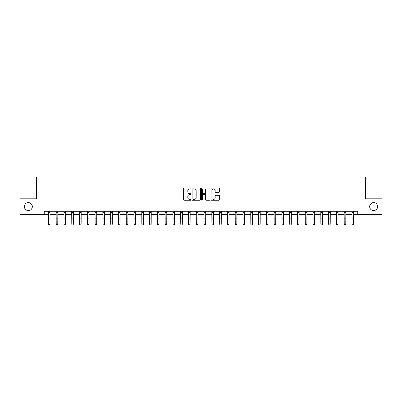 <?xml version="1.0" encoding="UTF-8"?>
<svg xmlns="http://www.w3.org/2000/svg" width="402" height="402" viewBox="0 0 402 402"><rect width="100%" height="100%" fill="white"/><g stroke="black" fill="none" stroke-linecap="round" stroke-linejoin="round"><path stroke-width="0.6" d="M191.035 188.458A0.427 0.427 0 0 0 190.608 188.025L184.116 188.025A0.613 0.613 0 0 0 183.503 188.638L183.503 199.643A0.613 0.613 0 0 0 184.116 200.251L190.608 200.251A0.427 0.427 0 0 0 191.035 199.824A0.427 0.427 0 0 0 190.608 199.397L189.769 199.397A1.955 1.955 0 0 1 187.814 197.442L187.814 196.523A1.955 1.955 0 0 1 189.769 194.568L190.608 194.568A0.427 0.427 0 0 0 191.035 194.141A0.427 0.427 0 0 0 190.608 193.714L189.769 193.714A1.955 1.955 0 0 1 187.814 191.754L187.814 190.839A1.955 1.955 0 0 1 189.769 188.885L190.608 188.885A0.427 0.427 0 0 0 191.035 188.458M369.664 206.593A3.985 3.985 0 0 0 373.649 210.578A3.985 3.985 0 0 0 377.634 206.593A3.985 3.985 0 0 0 373.649 202.608A3.985 3.985 0 0 0 369.664 206.593M24.366 206.593A3.985 3.985 0 0 0 28.351 210.578A3.985 3.985 0 0 0 32.336 206.593A3.985 3.985 0 0 0 28.351 202.608A3.985 3.985 0 0 0 24.366 206.593M218.864 192.337A0.613 0.613 0 0 0 219.477 191.724L219.477 188.638A0.613 0.613 0 0 0 218.864 188.025L211.653 188.025A0.613 0.613 0 0 0 211.04 188.638L211.04 199.643A0.613 0.613 0 0 0 211.653 200.251L218.864 200.251A0.613 0.613 0 0 0 219.477 199.643L219.477 195.915A0.613 0.613 0 0 0 218.864 195.302L215.779 195.302A0.613 0.613 0 0 0 215.165 195.915L215.165 197.759A1.633 1.633 0 0 1 213.532 199.397A1.633 1.633 0 0 1 211.894 197.759L211.894 190.518A1.633 1.633 0 0 1 213.532 188.885A1.633 1.633 0 0 1 215.165 190.518L215.165 191.724A0.613 0.613 0 0 0 215.779 192.337L218.864 192.337M44.23 214.377L20.1 214.377L20.1 198.809L36.446 198.809L36.446 177.016L365.554 177.016L365.554 198.809L381.9 198.809L381.9 214.377L357.77 214.377L357.77 211.266L44.23 211.266L44.23 214.377L48.436 214.377M200.467 188.638A0.613 0.613 0 0 0 199.854 188.025L192.643 188.025A0.613 0.613 0 0 0 192.03 188.638L192.03 199.643A0.613 0.613 0 0 0 192.643 200.251L199.854 200.251A0.613 0.613 0 0 0 200.467 199.643L200.467 188.638M202.146 188.025L209.357 188.025A0.613 0.613 0 0 1 209.97 188.638L209.97 199.643A0.613 0.613 0 0 1 209.357 200.251L206.271 200.251A0.613 0.613 0 0 1 205.663 199.643L205.663 195.181A0.613 0.613 0 0 0 205.05 194.568L203 194.568A0.613 0.613 0 0 0 202.392 195.181L202.392 199.824A0.427 0.427 0 0 1 201.965 200.251A0.427 0.427 0 0 1 201.533 199.824L201.533 188.638A0.613 0.613 0 0 1 202.146 188.025M49.989 214.377L56.22 214.377M57.772 214.377L64.003 214.377M65.556 214.377L71.787 214.377M73.345 214.377L79.571 214.377M81.129 214.377L87.355 214.377M88.912 214.377L95.138 214.377M96.696 214.377L102.922 214.377M104.48 214.377L110.706 214.377M112.264 214.377L118.489 214.377M120.047 214.377L126.273 214.377M127.831 214.377L134.057 214.377M135.615 214.377L141.841 214.377M143.398 214.377L149.624 214.377M151.182 214.377L157.408 214.377M158.966 214.377L165.192 214.377M166.75 214.377L172.976 214.377M174.533 214.377L180.759 214.377M182.317 214.377L188.548 214.377M190.101 214.377L196.332 214.377M197.884 214.377L204.115 214.377M205.668 214.377L211.899 214.377M213.452 214.377L219.683 214.377M221.241 214.377L227.467 214.377M229.024 214.377L235.25 214.377M236.808 214.377L243.034 214.377M244.592 214.377L250.818 214.377M252.376 214.377L258.602 214.377M260.159 214.377L266.385 214.377M267.943 214.377L274.169 214.377M275.727 214.377L281.953 214.377M283.51 214.377L289.736 214.377M291.294 214.377L297.52 214.377M299.078 214.377L305.304 214.377M306.862 214.377L313.088 214.377M314.645 214.377L320.871 214.377M322.429 214.377L328.655 214.377M330.213 214.377L336.444 214.377M337.997 214.377L344.228 214.377M345.78 214.377L352.011 214.377M353.564 214.377L357.77 214.377M193.312 188.885A0.427 0.427 0 0 0 192.885 189.312L192.885 198.97A0.427 0.427 0 0 0 193.312 199.397L194.201 199.397A1.955 1.955 0 0 0 196.156 197.442L196.156 190.839A1.955 1.955 0 0 0 194.201 188.885L193.312 188.885M205.663 190.548A1.633 1.633 0 0 0 204.025 188.915A1.633 1.633 0 0 0 202.392 190.548L202.392 193.101A0.613 0.613 0 0 0 203 193.714L205.05 193.714A0.613 0.613 0 0 0 205.663 193.101L205.663 190.548M50.064 211.266L49.989 224.301L49.521 224.984L48.898 224.849L49.521 224.984M48.361 211.266L48.436 223.954L49.989 223.954L49.521 224.849M48.898 224.984L48.436 224.301L48.898 224.849M57.848 211.266L57.772 224.301L57.305 224.984L56.687 224.849L57.305 224.984M56.144 211.266L56.22 223.954L57.772 223.954L57.305 224.849M56.687 224.984L56.22 224.301L56.687 224.849M65.632 211.266L65.556 224.301L65.094 224.984L64.471 224.849L65.094 224.984M63.928 211.266L64.003 223.954L65.556 223.954L65.094 224.849M64.471 224.984L64.003 224.301L64.471 224.849M73.415 211.266L73.345 224.301L72.878 224.984L72.254 224.849L72.878 224.984M71.712 211.266L71.787 223.954L73.345 223.954L72.878 224.849M72.254 224.984L71.787 224.301L72.254 224.849M81.199 211.266L81.129 224.301L80.661 224.984L80.038 224.849L80.661 224.984M79.495 211.266L79.571 223.954L81.129 223.954L80.661 224.849M80.038 224.984L79.571 224.301L80.038 224.849M88.983 211.266L88.912 224.301L88.445 224.984L87.822 224.849L88.445 224.984M87.279 211.266L87.355 223.954L88.912 223.954L88.445 224.849M87.822 224.984L87.355 224.301L87.822 224.849M96.766 211.266L96.696 224.301L96.229 224.984L95.606 224.849L96.229 224.984M95.063 211.266L95.138 223.954L96.696 223.954L96.229 224.849M95.606 224.984L95.138 224.301L95.606 224.849M104.55 211.266L104.48 224.301L104.012 224.984L103.389 224.849L104.012 224.984M102.847 211.266L102.922 223.954L104.48 223.954L104.012 224.849M103.389 224.984L102.922 224.301L103.389 224.849M112.339 211.266L112.264 224.301L111.796 224.984L111.173 224.849L111.796 224.984M110.63 211.266L110.706 223.954L112.264 223.954L111.796 224.849M111.173 224.984L110.706 224.301L111.173 224.849M120.123 211.266L120.047 224.301L119.58 224.984L118.957 224.849L119.58 224.984M118.414 211.266L118.489 223.954L120.047 223.954L119.58 224.849M118.957 224.984L118.489 224.301L118.957 224.849M127.906 211.266L127.831 224.301L127.364 224.984L126.741 224.849L127.364 224.984M126.198 211.266L126.273 223.954L127.831 223.954L127.364 224.849M126.741 224.984L126.273 224.301L126.741 224.849M135.69 211.266L135.615 224.301L135.147 224.984L134.524 224.849L135.147 224.984M133.982 211.266L134.057 223.954L135.615 223.954L135.147 224.849M134.524 224.984L134.057 224.301L134.524 224.849M143.474 211.266L143.398 224.301L142.931 224.984L142.308 224.849L142.931 224.984M141.765 211.266L141.841 223.954L143.398 223.954L142.931 224.849M142.308 224.984L141.841 224.301L142.308 224.849M151.258 211.266L151.182 224.301L150.715 224.984L150.092 224.849L150.715 224.984M149.554 211.266L149.624 223.954L151.182 223.954L150.715 224.849M150.092 224.984L149.624 224.301L150.092 224.849M159.041 211.266L158.966 224.301L158.499 224.984L157.875 224.849L158.499 224.984M157.338 211.266L157.408 223.954L158.966 223.954L158.499 224.849M157.875 224.984L157.408 224.301L157.875 224.849M166.825 211.266L166.75 224.301L166.282 224.984L165.659 224.849L166.282 224.984M165.121 211.266L165.192 223.954L166.75 223.954L166.282 224.849M165.659 224.984L165.192 224.301L165.659 224.849M174.609 211.266L174.533 224.301L174.066 224.984L173.443 224.849L174.066 224.984M172.905 211.266L172.976 223.954L174.533 223.954L174.066 224.849M173.443 224.984L172.976 224.301L173.443 224.849M182.392 211.266L182.317 224.301L181.85 224.984L181.227 224.849L181.85 224.984M180.689 211.266L180.759 223.954L182.317 223.954L181.85 224.849M181.227 224.984L180.759 224.301L181.227 224.849M190.176 211.266L190.101 224.301L189.633 224.984L189.01 224.849L189.633 224.984M188.473 211.266L188.548 223.954L190.101 223.954L189.633 224.849M189.01 224.984L188.548 224.301L189.01 224.849M197.96 211.266L197.884 224.301L197.417 224.984L196.799 224.849L197.417 224.984M196.256 211.266L196.332 223.954L197.884 223.954L197.417 224.849M196.799 224.984L196.332 224.301L196.799 224.849M205.744 211.266L205.668 224.301L205.201 224.984L204.583 224.849L205.201 224.984M204.04 211.266L204.115 223.954L205.668 223.954L205.201 224.849M204.583 224.984L204.115 224.301L204.583 224.849M213.527 211.266L213.452 224.301L212.99 224.984L212.367 224.849L212.99 224.984M211.824 211.266L211.899 223.954L213.452 223.954L212.99 224.849M212.367 224.984L211.899 224.301L212.367 224.849M221.311 211.266L221.241 224.301L220.773 224.984L220.15 224.849L220.773 224.984M219.608 211.266L219.683 223.954L221.241 223.954L220.773 224.849M220.15 224.984L219.683 224.301L220.15 224.849M229.095 211.266L229.024 224.301L228.557 224.984L227.934 224.849L228.557 224.984M227.391 211.266L227.467 223.954L229.024 223.954L228.557 224.849M227.934 224.984L227.467 224.301L227.934 224.849M236.878 211.266L236.808 224.301L236.341 224.984L235.718 224.849L236.341 224.984M235.175 211.266L235.25 223.954L236.808 223.954L236.341 224.849M235.718 224.984L235.25 224.301L235.718 224.849M244.662 211.266L244.592 224.301L244.125 224.984L243.501 224.849L244.125 224.984M242.959 211.266L243.034 223.954L244.592 223.954L244.125 224.849M243.501 224.984L243.034 224.301L243.501 224.849M252.446 211.266L252.376 224.301L251.908 224.984L251.285 224.849L251.908 224.984M250.742 211.266L250.818 223.954L252.376 223.954L251.908 224.849M251.285 224.984L250.818 224.301L251.285 224.849M260.235 211.266L260.159 224.301L259.692 224.984L259.069 224.849L259.692 224.984M258.526 211.266L258.602 223.954L260.159 223.954L259.692 224.849M259.069 224.984L258.602 224.301L259.069 224.849M268.018 211.266L267.943 224.301L267.476 224.984L266.853 224.849L267.476 224.984M266.31 211.266L266.385 223.954L267.943 223.954L267.476 224.849M266.853 224.984L266.385 224.301L266.853 224.849M275.802 211.266L275.727 224.301L275.259 224.984L274.636 224.849L275.259 224.984M274.094 211.266L274.169 223.954L275.727 223.954L275.259 224.849M274.636 224.984L274.169 224.301L274.636 224.849M283.586 211.266L283.51 224.301L283.043 224.984L282.42 224.849L283.043 224.984M281.877 211.266L281.953 223.954L283.51 223.954L283.043 224.849M282.42 224.984L281.953 224.301L282.42 224.849M291.37 211.266L291.294 224.301L290.827 224.984L290.204 224.849L290.827 224.984M289.661 211.266L289.736 223.954L291.294 223.954L290.827 224.849M290.204 224.984L289.736 224.301L290.204 224.849M299.153 211.266L299.078 224.301L298.611 224.984L297.988 224.849L298.611 224.984M297.45 211.266L297.52 223.954L299.078 223.954L298.611 224.849M297.988 224.984L297.52 224.301L297.988 224.849M306.937 211.266L306.862 224.301L306.394 224.984L305.771 224.849L306.394 224.984M305.234 211.266L305.304 223.954L306.862 223.954L306.394 224.849M305.771 224.984L305.304 224.301L305.771 224.849M314.721 211.266L314.645 224.301L314.178 224.984L313.555 224.849L314.178 224.984M313.017 211.266L313.088 223.954L314.645 223.954L314.178 224.849M313.555 224.984L313.088 224.301L313.555 224.849M322.504 211.266L322.429 224.301L321.962 224.984L321.339 224.849L321.962 224.984M320.801 211.266L320.871 223.954L322.429 223.954L321.962 224.849M321.339 224.984L320.871 224.301L321.339 224.849M330.288 211.266L330.213 224.301L329.746 224.984L329.122 224.849L329.746 224.984M328.585 211.266L328.655 223.954L330.213 223.954L329.746 224.849M329.122 224.984L328.655 224.301L329.122 224.849M338.072 211.266L337.997 224.301L337.529 224.984L336.906 224.849L337.529 224.984M336.368 211.266L336.444 223.954L337.997 223.954L337.529 224.849M336.906 224.984L336.444 224.301L336.906 224.849M345.856 211.266L345.78 224.301L345.313 224.984L344.695 224.849L345.313 224.984M344.152 211.266L344.228 223.954L345.78 223.954L345.313 224.849M344.695 224.984L344.228 224.301L344.695 224.849M353.639 211.266L353.564 224.301L353.102 224.984L352.479 224.849L353.102 224.984M351.936 211.266L352.011 223.954L353.564 223.954L353.102 224.849M352.479 224.984L352.011 224.301L352.479 224.849M49.989 218.849L48.436 218.849M49.989 220.984L48.436 220.984M49.989 212.276L48.436 212.276M57.772 218.849L56.22 218.849M57.772 220.984L56.22 220.984M57.772 212.276L56.22 212.276M65.556 218.849L64.003 218.849M65.556 220.984L64.003 220.984M65.556 212.276L64.003 212.276M73.345 218.849L71.787 218.849M73.345 220.984L71.787 220.984M73.345 212.276L71.787 212.276M81.129 218.849L79.571 218.849M81.129 220.984L79.571 220.984M81.129 212.276L79.571 212.276M88.912 218.849L87.355 218.849M88.912 220.984L87.355 220.984M88.912 212.276L87.355 212.276M96.696 218.849L95.138 218.849M96.696 220.984L95.138 220.984M96.696 212.276L95.138 212.276M104.48 218.849L102.922 218.849M104.48 220.984L102.922 220.984M104.48 212.276L102.922 212.276M112.264 218.849L110.706 218.849M112.264 220.984L110.706 220.984M112.264 212.276L110.706 212.276M120.047 218.849L118.489 218.849M120.047 220.984L118.489 220.984M120.047 212.276L118.489 212.276M127.831 218.849L126.273 218.849M127.831 220.984L126.273 220.984M127.831 212.276L126.273 212.276M135.615 218.849L134.057 218.849M135.615 220.984L134.057 220.984M135.615 212.276L134.057 212.276M143.398 218.849L141.841 218.849M143.398 220.984L141.841 220.984M143.398 212.276L141.841 212.276M151.182 218.849L149.624 218.849M151.182 220.984L149.624 220.984M151.182 212.276L149.624 212.276M158.966 218.849L157.408 218.849M158.966 220.984L157.408 220.984M158.966 212.276L157.408 212.276M166.75 218.849L165.192 218.849M166.75 220.984L165.192 220.984M166.75 212.276L165.192 212.276M174.533 218.849L172.976 218.849M174.533 220.984L172.976 220.984M174.533 212.276L172.976 212.276M182.317 218.849L180.759 218.849M182.317 220.984L180.759 220.984M182.317 212.276L180.759 212.276M190.101 218.849L188.548 218.849M190.101 220.984L188.548 220.984M190.101 212.276L188.548 212.276M197.884 218.849L196.332 218.849M197.884 220.984L196.332 220.984M197.884 212.276L196.332 212.276M205.668 218.849L204.115 218.849M205.668 220.984L204.115 220.984M205.668 212.276L204.115 212.276M213.452 218.849L211.899 218.849M213.452 220.984L211.899 220.984M213.452 212.276L211.899 212.276M221.241 218.849L219.683 218.849M221.241 220.984L219.683 220.984M221.241 212.276L219.683 212.276M229.024 218.849L227.467 218.849M229.024 220.984L227.467 220.984M229.024 212.276L227.467 212.276M236.808 218.849L235.25 218.849M236.808 220.984L235.25 220.984M236.808 212.276L235.25 212.276M244.592 218.849L243.034 218.849M244.592 220.984L243.034 220.984M244.592 212.276L243.034 212.276M252.376 218.849L250.818 218.849M252.376 220.984L250.818 220.984M252.376 212.276L250.818 212.276M260.159 218.849L258.602 218.849M260.159 220.984L258.602 220.984M260.159 212.276L258.602 212.276M267.943 218.849L266.385 218.849M267.943 220.984L266.385 220.984M267.943 212.276L266.385 212.276M275.727 218.849L274.169 218.849M275.727 220.984L274.169 220.984M275.727 212.276L274.169 212.276M283.51 218.849L281.953 218.849M283.51 220.984L281.953 220.984M283.51 212.276L281.953 212.276M291.294 218.849L289.736 218.849M291.294 220.984L289.736 220.984M291.294 212.276L289.736 212.276M299.078 218.849L297.52 218.849M299.078 220.984L297.52 220.984M299.078 212.276L297.52 212.276M306.862 218.849L305.304 218.849M306.862 220.984L305.304 220.984M306.862 212.276L305.304 212.276M314.645 218.849L313.088 218.849M314.645 220.984L313.088 220.984M314.645 212.276L313.088 212.276M322.429 218.849L320.871 218.849M322.429 220.984L320.871 220.984M322.429 212.276L320.871 212.276M330.213 218.849L328.655 218.849M330.213 220.984L328.655 220.984M330.213 212.276L328.655 212.276M337.997 218.849L336.444 218.849M337.997 220.984L336.444 220.984M337.997 212.276L336.444 212.276M345.78 218.849L344.228 218.849M345.78 220.984L344.228 220.984M345.78 212.276L344.228 212.276M353.564 218.849L352.011 218.849M353.564 220.984L352.011 220.984M353.564 212.276L352.011 212.276"/></g></svg>
